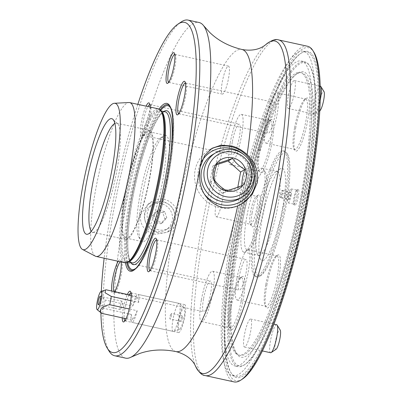 <?xml version="1.0" encoding="UTF-8"?>
<svg xmlns="http://www.w3.org/2000/svg" width="402" height="402" viewBox="0 0 402 402"><rect width="100%" height="100%" fill="white"/><g stroke="black" fill="none" stroke-linecap="round" stroke-linejoin="round"><path stroke-width="0.3" stroke-dasharray="2.01 1.51" d="M140.022 194.784A51.541 9.743 -77.7 0 0 138.695 236.924A51.541 9.743 -77.7 0 0 162.664 181.056A51.541 9.743 -77.7 0 0 160.328 138.117A51.541 9.743 -77.7 0 0 140.022 194.784M166.041 181.277A54.401 10.286 102.3 0 1 142.459 241.667A54.401 10.286 102.3 0 1 140.74 240.25A54.401 10.286 102.3 0 1 142.142 195.769A54.401 10.286 102.3 0 1 163.574 135.951A54.401 10.286 102.3 0 1 165.724 135.379A54.401 10.286 102.3 0 1 166.041 181.277M125.66 192.161A54.401 10.286 102.3 0 1 149.248 131.771A54.401 10.286 102.3 0 1 149.564 177.669A54.401 10.286 102.3 0 1 125.977 238.059A54.401 10.286 102.3 0 1 125.66 192.161M125.349 192.352A55.833 10.558 102.3 0 1 149.554 130.374A55.833 10.558 102.3 0 1 149.876 177.478A55.833 10.558 102.3 0 1 125.67 239.456A55.833 10.558 102.3 0 1 125.349 192.352M114.892 123.449A55.833 10.558 102.3 0 1 116.595 123.158A55.833 10.558 102.3 0 1 117.665 123.746A55.833 10.558 102.3 0 1 116.917 170.262A55.833 10.558 102.3 0 1 93.932 232.155A55.833 10.558 102.3 0 1 92.711 232.24A55.833 10.558 102.3 0 1 91.284 231.266M95.324 256.154A78.742 14.889 102.3 0 1 95.596 189.99A78.742 14.889 102.3 0 1 128.962 102.525M124.891 262.737A78.742 14.889 102.3 0 1 124.434 196.307A78.742 14.889 102.3 0 1 158.569 108.897M239.552 198.573A25.768 24.904 58.8 0 0 250.888 172.513A25.768 24.904 58.8 0 0 230.773 151.579A25.768 24.904 58.8 0 0 212.834 154.504M156.031 231.401A14.316 13.834 -121.2 0 1 144.861 219.768A14.316 13.834 -121.2 0 1 151.157 205.291A14.316 13.834 -121.2 0 1 161.122 203.668A14.316 13.834 -121.2 0 1 172.297 215.296A14.316 13.834 -121.2 0 1 166.001 229.778A14.316 13.834 -121.2 0 1 156.031 231.401M158.549 229.874A14.316 13.834 -121.2 0 1 147.373 218.246A14.316 13.834 -121.2 0 1 153.67 203.769A14.316 13.834 -121.2 0 1 163.639 202.141A14.316 13.834 -121.2 0 1 174.815 213.774A14.316 13.834 -121.2 0 1 168.518 228.251A14.316 13.834 -121.2 0 1 158.549 229.874M307.56 46.255A171.795 32.487 -77.7 0 0 233.08 236.959A171.795 32.487 -77.7 0 0 234.08 381.9M201.789 161.227A29.014 28.045 58.8 0 0 198.362 170.448A29.014 28.045 58.8 0 0 204.387 194.196M210.643 149.212A31.497 30.441 58.8 0 0 208.919 150.177A31.497 30.441 58.8 0 0 195.04 170.498A31.497 30.441 58.8 0 0 219.653 207.618A31.497 30.441 58.8 0 0 241.582 204.045A31.497 30.441 58.8 0 0 242.004 203.784M242.501 379.016A170.363 32.215 102.3 0 1 234.768 237.069A170.363 32.215 102.3 0 1 314.007 52.396M161.418 201.025L148.564 203.512L140.338 214.995C139.851 225.326 144.841 231.763 155.313 234.301L167.559 232.18L174.679 222.768L175.282 219.477C175.418 209.738 170.8 203.588 161.418 201.025M158.041 232.647A17.18 16.603 -121.2 0 1 144.63 218.693A17.18 16.603 -121.2 0 1 152.187 201.317A17.18 16.603 -121.2 0 1 164.147 199.367A17.18 16.603 -121.2 0 1 177.558 213.326A17.18 16.603 -121.2 0 1 170.001 230.698A17.18 16.603 -121.2 0 1 158.041 232.647M256.798 208.412A14.316 2.708 -77.7 0 0 256.717 196.337A14.316 2.708 -77.7 0 0 256.149 196.488A14.316 2.708 -77.7 0 0 250.511 212.226A14.316 2.708 -77.7 0 0 250.139 223.934A14.316 2.708 -77.7 0 0 250.592 224.306A14.316 2.708 -77.7 0 0 256.798 208.412M216.04 204.678A14.316 2.708 102.3 0 1 222.246 188.789A14.316 2.708 102.3 0 1 222.331 200.869A14.316 2.708 102.3 0 1 216.125 216.758A14.316 2.708 102.3 0 1 216.04 204.678M125.59 358.147A171.795 32.487 102.3 0 1 124.59 213.206A171.795 32.487 102.3 0 1 199.07 22.507M308.862 192.146A166.93 31.567 -77.7 0 0 301.289 53.064A166.93 31.567 -77.7 0 0 235.522 236.612A166.93 31.567 -77.7 0 0 231.225 373.091A166.93 31.567 -77.7 0 0 308.862 192.146M234.889 236.316A166.071 31.401 102.3 0 1 300.314 53.712A166.071 31.401 102.3 0 1 306.887 51.969A166.071 31.401 102.3 0 1 307.852 192.081A166.071 31.401 102.3 0 1 235.853 376.428A166.071 31.401 102.3 0 1 230.612 372.096A166.071 31.401 102.3 0 1 234.889 236.316M252.099 212.965A16.462 3.115 102.3 0 1 258.581 194.859A16.462 3.115 102.3 0 1 259.33 208.578A16.462 3.115 102.3 0 1 251.672 226.426A16.462 3.115 102.3 0 1 252.099 212.965M109.183 351.263A171.795 32.487 102.3 0 1 113.605 210.804A171.795 32.487 102.3 0 1 181.287 21.904M124.876 320.801A14.316 2.708 -77.7 0 0 125.022 320.861A14.316 2.708 -77.7 0 0 125.59 320.711A14.316 2.708 -77.7 0 0 131.228 304.967A14.316 2.708 -77.7 0 0 131.6 293.264A14.316 2.708 -77.7 0 0 131.147 292.887A14.316 2.708 -77.7 0 0 130.992 292.877M129.203 294.847A14.316 2.708 -77.7 0 0 124.942 308.781A14.316 2.708 -77.7 0 0 124.077 318.268M184.789 316.691A14.316 2.708 -77.7 0 0 184.704 304.615A14.316 2.708 -77.7 0 0 178.498 320.505A14.316 2.708 -77.7 0 0 178.578 332.585A14.316 2.708 -77.7 0 0 184.789 316.691M168.649 82.294A14.316 2.708 -77.7 0 0 168.795 82.355A14.316 2.708 -77.7 0 0 169.363 82.204A14.316 2.708 -77.7 0 0 175.006 66.461A14.316 2.708 -77.7 0 0 175.372 54.757A14.316 2.708 -77.7 0 0 174.92 54.381A14.316 2.708 -77.7 0 0 174.764 54.37M228.562 78.184A14.316 2.708 -77.7 0 0 228.477 66.109A14.316 2.708 -77.7 0 0 222.271 81.998A14.316 2.708 -77.7 0 0 222.356 94.078A14.316 2.708 -77.7 0 0 228.562 78.184M231.592 235.597A166.071 31.401 102.3 0 1 303.59 51.25A166.071 31.401 102.3 0 1 304.555 191.357A166.071 31.401 102.3 0 1 232.557 375.704A166.071 31.401 102.3 0 1 231.592 235.597M125.409 262.797A85.897 16.241 102.3 0 1 129.73 198.759A85.897 16.241 102.3 0 1 159.066 109.058M137.831 104.359A168.935 31.944 -77.7 0 0 111.49 209.819A168.935 31.944 -77.7 0 0 104.148 258.195M101.299 291.349A168.935 31.944 -77.7 0 0 100.912 312.856M122.263 317.871A15.748 2.98 102.3 0 1 123.253 308.671A15.748 2.98 102.3 0 1 127.389 294.45M264.521 205.432A40.084 7.578 102.3 0 1 248.727 249.506A40.084 7.578 102.3 0 1 246.908 216.11A40.084 7.578 102.3 0 1 265.551 172.659A40.084 7.578 102.3 0 1 264.521 205.432M243.532 215.889A42.949 8.12 -77.7 0 0 243.783 252.124A42.949 8.12 -77.7 0 0 245.481 251.672A42.949 8.12 -77.7 0 0 262.4 204.447A42.949 8.12 -77.7 0 0 263.511 169.332A42.949 8.12 -77.7 0 0 262.154 168.212A42.949 8.12 -77.7 0 0 243.532 215.889M302.354 192.694A156.046 29.507 102.3 0 1 234.703 365.915A156.046 29.507 102.3 0 1 233.793 234.26A156.046 29.507 102.3 0 1 301.445 61.039A156.046 29.507 102.3 0 1 302.354 192.694M237.09 234.984A156.046 29.507 -77.7 0 0 237.999 366.639A156.046 29.507 -77.7 0 0 244.175 365.001A156.046 29.507 -77.7 0 0 305.651 193.412A156.046 29.507 -77.7 0 0 309.671 65.827A156.046 29.507 -77.7 0 0 304.741 61.762A156.046 29.507 -77.7 0 0 237.09 234.984M258.642 219.196A42.949 8.12 102.3 0 1 275.561 171.971A42.949 8.12 102.3 0 1 277.259 171.523A42.949 8.12 102.3 0 1 277.511 207.759A42.949 8.12 102.3 0 1 258.888 255.431A42.949 8.12 102.3 0 1 257.531 254.31A42.949 8.12 102.3 0 1 258.642 219.196M156.629 239.878A15.748 2.98 102.3 0 1 156.735 239.893A15.748 2.98 102.3 0 1 157.232 240.306A15.748 2.98 102.3 0 1 156.825 253.18A15.748 2.98 102.3 0 1 150.619 270.496A15.748 2.98 102.3 0 1 149.996 270.662A15.748 2.98 102.3 0 1 149.901 270.631M118.243 261.28A17.18 3.246 102.3 0 1 120.625 260.215A17.18 3.246 102.3 0 1 121.128 261.913M120.374 261.747A15.748 2.98 102.3 0 1 121.153 261.466A15.748 2.98 102.3 0 1 121.65 261.878A15.748 2.98 102.3 0 1 121.243 274.752A15.748 2.98 102.3 0 1 115.037 292.068A15.748 2.98 102.3 0 1 114.414 292.234A15.748 2.98 102.3 0 1 113.746 291.465M150.057 107.032A17.18 3.246 102.3 0 1 148.976 117.379A17.18 3.246 102.3 0 1 142.213 136.268A17.18 3.246 102.3 0 1 141.429 121.952A17.18 3.246 102.3 0 1 146.072 106.163M149.84 104.57A15.748 2.98 102.3 0 1 149.946 104.58A15.748 2.98 102.3 0 1 150.443 104.992A15.748 2.98 102.3 0 1 150.036 117.866A15.748 2.98 102.3 0 1 143.836 135.183A15.748 2.98 102.3 0 1 143.212 135.348A15.748 2.98 102.3 0 1 143.117 122.062A15.748 2.98 102.3 0 1 147.901 106.565M185.422 82.998A15.748 2.98 102.3 0 1 185.528 83.008A15.748 2.98 102.3 0 1 186.025 83.42A15.748 2.98 102.3 0 1 185.618 96.294A15.748 2.98 102.3 0 1 179.413 113.61A15.748 2.98 102.3 0 1 178.789 113.776A15.748 2.98 102.3 0 1 178.694 113.746M306.284 193.709A155.187 29.346 102.3 0 1 245.145 364.348A155.187 29.346 102.3 0 1 238.105 235.049A155.187 29.346 102.3 0 1 310.284 66.827A155.187 29.346 102.3 0 1 306.284 193.709M282.571 208.085A47.245 8.934 -77.7 0 0 280.43 168.724A47.245 8.934 -77.7 0 0 261.818 220.673A47.245 8.934 -77.7 0 0 260.596 259.3A47.245 8.934 -77.7 0 0 282.571 208.085M239.17 276.918A15.748 2.98 102.3 0 1 245.999 259.436A15.748 2.98 102.3 0 1 246.089 272.722A15.748 2.98 102.3 0 1 239.26 290.204A15.748 2.98 102.3 0 1 239.17 276.918M203.588 298.49A15.748 2.98 102.3 0 1 210.417 281.008A15.748 2.98 102.3 0 1 210.507 294.294A15.748 2.98 102.3 0 1 203.678 311.776A15.748 2.98 102.3 0 1 203.588 298.49M232.381 141.605A15.748 2.98 102.3 0 1 239.21 124.123A15.748 2.98 102.3 0 1 239.301 137.409A15.748 2.98 102.3 0 1 232.472 154.891A15.748 2.98 102.3 0 1 232.381 141.605M267.963 120.032A15.748 2.98 102.3 0 1 274.792 102.55A15.748 2.98 102.3 0 1 274.883 115.836A15.748 2.98 102.3 0 1 268.054 133.318A15.748 2.98 102.3 0 1 267.963 120.032M319.826 110.806A10.02 1.894 102.3 0 1 319.801 110.821A10.02 1.894 102.3 0 1 319.766 110.846A10.02 1.894 102.3 0 1 319.344 102.475A10.02 1.894 102.3 0 1 323.329 91.43A10.02 1.894 102.3 0 1 324.007 91.611M320.489 86.249A14.316 2.708 -77.7 0 0 319.972 86.37A14.316 2.708 -77.7 0 0 314.52 100.902A14.316 2.708 -77.7 0 0 314.364 114.223A14.316 2.708 -77.7 0 0 314.882 114.103A14.316 2.708 -77.7 0 0 314.932 114.073A14.316 2.708 -77.7 0 0 320.253 99.972M304.274 194.93A146.026 27.612 -77.7 0 0 297.646 73.264A146.026 27.612 -77.7 0 0 240.115 233.828A146.026 27.612 -77.7 0 0 236.356 353.222A146.026 27.612 -77.7 0 0 304.274 194.93M239.059 233.336A144.594 27.341 102.3 0 1 296.023 74.345A144.594 27.341 102.3 0 1 301.746 72.827A144.594 27.341 102.3 0 1 302.585 194.819A144.594 27.341 102.3 0 1 239.899 355.328A144.594 27.341 102.3 0 1 235.331 351.559A144.594 27.341 102.3 0 1 239.059 233.336M286.033 205.99A62.993 11.909 102.3 0 1 261.215 275.254A62.993 11.909 102.3 0 1 258.355 222.768A62.993 11.909 102.3 0 1 287.656 154.489A62.993 11.909 102.3 0 1 286.033 205.99M256.667 222.658A64.426 12.181 -77.7 0 0 257.044 277.013A64.426 12.181 -77.7 0 0 259.591 276.335A64.426 12.181 -77.7 0 0 284.973 205.497A64.426 12.181 -77.7 0 0 286.631 152.825A64.426 12.181 -77.7 0 0 284.596 151.147A64.426 12.181 -77.7 0 0 256.667 222.658M265.807 284.566A25.768 4.874 102.3 0 1 275.958 256.23A25.768 4.874 102.3 0 1 276.978 255.958A25.768 4.874 102.3 0 1 277.129 277.702A25.768 4.874 102.3 0 1 265.958 306.304A25.768 4.874 102.3 0 1 265.144 305.636A25.768 4.874 102.3 0 1 265.807 284.566M236.969 278.249A25.768 4.874 102.3 0 1 248.14 249.647A25.768 4.874 102.3 0 1 248.29 271.385A25.768 4.874 102.3 0 1 237.12 299.992A25.768 4.874 102.3 0 1 236.969 278.249M230.225 306.138A25.768 4.874 102.3 0 1 240.376 277.802A25.768 4.874 102.3 0 1 241.396 277.531A25.768 4.874 102.3 0 1 241.547 299.274A25.768 4.874 102.3 0 1 230.376 327.876A25.768 4.874 102.3 0 1 229.562 327.208A25.768 4.874 102.3 0 1 230.225 306.138M201.387 299.822A25.768 4.874 102.3 0 1 212.557 271.219A25.768 4.874 102.3 0 1 212.708 292.957A25.768 4.874 102.3 0 1 201.538 321.565A25.768 4.874 102.3 0 1 201.387 299.822M259.019 149.253A25.768 4.874 102.3 0 1 269.174 120.917A25.768 4.874 102.3 0 1 270.189 120.65A25.768 4.874 102.3 0 1 270.34 142.388A25.768 4.874 102.3 0 1 259.169 170.996A25.768 4.874 102.3 0 1 258.355 170.322A25.768 4.874 102.3 0 1 259.019 149.253M230.18 142.941A25.768 4.874 102.3 0 1 241.351 114.334A25.768 4.874 102.3 0 1 241.501 136.077A25.768 4.874 102.3 0 1 230.331 164.679A25.768 4.874 102.3 0 1 230.18 142.941M294.601 127.68A25.768 4.874 102.3 0 1 304.751 99.344A25.768 4.874 102.3 0 1 305.771 99.078A25.768 4.874 102.3 0 1 305.922 120.816A25.768 4.874 102.3 0 1 294.751 149.423A25.768 4.874 102.3 0 1 293.937 148.75A25.768 4.874 102.3 0 1 294.601 127.68M265.762 121.369A25.768 4.874 102.3 0 1 276.933 92.761A25.768 4.874 102.3 0 1 277.084 114.505A25.768 4.874 102.3 0 1 265.913 143.107A25.768 4.874 102.3 0 1 265.762 121.369M275.993 349.353A10.02 1.894 102.3 0 1 275.571 340.981A10.02 1.894 102.3 0 1 279.556 329.936A10.02 1.894 102.3 0 1 280.234 330.117M276.717 324.756A14.316 2.708 -77.7 0 0 276.199 324.876A14.316 2.708 -77.7 0 0 270.747 339.409A14.316 2.708 -77.7 0 0 270.591 352.73M288.792 108.389A14.316 2.708 102.3 0 1 288.274 108.51A14.316 2.708 102.3 0 1 288.43 95.189A14.316 2.708 102.3 0 1 293.877 80.656A14.316 2.708 102.3 0 1 294.395 80.541A14.316 2.708 102.3 0 1 294.239 93.857A14.316 2.708 102.3 0 1 288.792 108.389M237.682 233.034A144.594 27.341 102.3 0 1 300.369 72.526A144.594 27.341 102.3 0 1 301.209 194.518A144.594 27.341 102.3 0 1 238.522 355.026A144.594 27.341 102.3 0 1 237.682 233.034M283.601 205.196A64.426 12.181 102.3 0 1 255.672 276.712A64.426 12.181 102.3 0 1 255.295 222.356A64.426 12.181 102.3 0 1 283.224 150.845A64.426 12.181 102.3 0 1 283.601 205.196M266.868 285.058A27.2 5.146 102.3 0 1 277.581 255.144A27.2 5.146 102.3 0 1 278.817 277.812A27.2 5.146 102.3 0 1 266.164 307.294A27.2 5.146 102.3 0 1 266.868 285.058M231.286 306.631A27.2 5.146 102.3 0 1 241.999 276.717A27.2 5.146 102.3 0 1 243.235 299.384A27.2 5.146 102.3 0 1 230.582 328.866A27.2 5.146 102.3 0 1 231.286 306.631M260.079 149.745A27.2 5.146 102.3 0 1 270.792 119.836A27.2 5.146 102.3 0 1 272.028 142.499A27.2 5.146 102.3 0 1 259.375 171.986A27.2 5.146 102.3 0 1 260.079 149.745M295.661 128.173A27.2 5.146 102.3 0 1 306.374 98.264A27.2 5.146 102.3 0 1 307.61 120.927A27.2 5.146 102.3 0 1 294.957 150.413A27.2 5.146 102.3 0 1 295.661 128.173M245.014 346.896A14.316 2.708 102.3 0 1 244.496 347.016A14.316 2.708 102.3 0 1 244.652 333.695A14.316 2.708 102.3 0 1 250.104 319.163A14.316 2.708 102.3 0 1 250.622 319.047A14.316 2.708 102.3 0 1 250.466 332.364A14.316 2.708 102.3 0 1 245.014 346.896M294.671 198.487A8.301 1.568 102.3 0 1 297.942 189.357A8.301 1.568 102.3 0 1 298.319 196.271A8.301 1.568 102.3 0 1 294.455 205.276A8.301 1.568 102.3 0 1 294.671 198.487M296.967 196.186A7.161 1.352 -77.7 0 0 296.927 190.146A7.161 1.352 -77.7 0 0 296.641 190.221A7.161 1.352 -77.7 0 0 293.822 198.091A7.161 1.352 -77.7 0 0 293.636 203.945A7.161 1.352 -77.7 0 0 293.862 204.131A7.161 1.352 -77.7 0 0 296.967 196.186M291.199 194.925A7.161 1.352 -77.7 0 0 291.159 188.885A7.161 1.352 -77.7 0 0 288.053 196.829A7.161 1.352 -77.7 0 0 288.098 202.869A7.161 1.352 -77.7 0 0 291.199 194.925M253.582 170.111A29.014 28.045 58.8 0 0 244.557 155.227M114.67 291.666A17.18 3.246 102.3 0 1 113.419 293.148A17.18 3.246 102.3 0 1 111.676 291.013M154.388 222.386L152.237 216.145L156.423 211.291L162.77 212.683L164.92 218.924L160.73 223.773L154.388 222.386L156.277 221.241L154.122 215L152.237 216.145M154.122 215L158.313 210.151L164.654 211.537L166.81 217.778L162.619 222.633L156.277 221.241M162.619 222.633L160.73 223.773M166.81 217.778L164.92 218.924M164.654 211.537L162.77 212.683M158.313 210.151L156.423 211.291M280.3 197.814L280.48 194.623L281.571 190.88L282.475 190.332L282.294 193.523L281.204 197.261L280.3 197.814L288.536 199.618L288.721 196.427L289.812 192.684L290.716 192.136L290.535 195.327L289.445 199.065L288.536 199.618M281.571 190.88L289.812 192.684M280.48 194.623L288.721 196.427M282.475 190.332L290.716 192.136M282.294 193.523L290.535 195.327M281.204 197.261L289.445 199.065M216.648 164.745L212.864 165.991L209.894 182.161L222.281 193.282L237.637 188.231L237.833 187.161M212.864 165.991L217.085 163.428M209.894 182.161L214.115 179.604M222.281 193.282L226.502 190.724M237.637 188.231L241.853 185.674M171.287 315.811A2.864 0.543 -77.7 0 0 171.267 313.399A2.864 0.543 -77.7 0 0 170.026 316.575A2.864 0.543 -77.7 0 0 170.046 318.992A2.864 0.543 -77.7 0 0 171.287 315.811M182.272 318.218A2.864 0.543 -77.7 0 0 182.257 315.801A2.864 0.543 -77.7 0 0 181.016 318.982A2.864 0.543 -77.7 0 0 181.031 321.399A2.864 0.543 -77.7 0 0 182.272 318.218M179.222 320.067A11.01 2.08 -77.7 0 0 179.528 329.338A11.01 2.08 -77.7 0 0 184.061 317.133A11.01 2.08 -77.7 0 0 184.206 307.962A11.01 2.08 -77.7 0 0 179.222 320.067M173.006 319.304A14.316 2.708 -77.7 0 0 173.086 331.384A14.316 2.708 -77.7 0 0 173.403 331.359A14.316 2.708 -77.7 0 0 179.292 315.49A14.316 2.708 -77.7 0 0 179.488 303.565A14.316 2.708 -77.7 0 0 179.212 303.409A14.316 2.708 -77.7 0 0 173.006 319.304M122.163 304.801A4.296 0.814 -77.7 0 0 122.138 301.173A4.296 0.814 -77.7 0 0 120.273 305.942A4.296 0.814 -77.7 0 0 120.298 309.565A4.296 0.814 -77.7 0 0 122.163 304.801M106.103 289.792C99.259 291.571 101.354 296.967 105.249 300.023A14.316 2.708 -77.7 0 0 104.339 304.274A14.316 2.708 -77.7 0 0 103.721 308.344L131.188 314.359A14.316 2.708 -77.7 0 0 131.891 322.364A14.316 2.708 -77.7 0 0 137.188 310.721L129.213 308.972M99.188 311.58L103.721 308.344M130.771 300.661L138.715 302.399A14.316 2.708 -77.7 0 0 138.012 294.395A14.316 2.708 -77.7 0 0 132.715 306.038L105.249 300.023M138.715 302.399L137.117 296.581L131.163 295.279M132.715 306.038L137.117 296.581M131.188 314.359L132.786 320.173L126.032 318.696M137.188 310.721L132.786 320.173M128.178 261.797A77.31 14.618 102.3 0 1 127.143 261.762L129.158 261.144A77.727 14.698 102.3 0 1 125.63 196.382A77.727 14.698 102.3 0 1 161.78 112.128L160.207 110.721A77.31 14.618 102.3 0 1 161.162 111.123M127.962 261.943L127.143 261.762A77.31 14.618 102.3 0 1 126.69 196.538A77.31 14.618 102.3 0 1 160.207 110.721L161.026 110.902M205.161 375.568A171.795 32.487 102.3 0 1 204.161 230.627A171.795 32.487 102.3 0 1 278.641 39.924M132.067 262.843A77.31 14.618 102.3 0 1 131.615 197.618A77.31 14.618 102.3 0 1 165.132 111.801C164.428 111.47 163.147 112.213 161.287 114.032C157.8 117.791 153.906 125.102 149.604 135.976C142.765 153.795 137.132 174.493 132.71 198.065C128.715 220.301 127.158 237.863 128.037 250.753C129.258 262.431 131.092 262.154 132.067 262.843M265.692 44.687A170.076 32.16 -77.7 0 0 201.241 229.678A170.076 32.16 -77.7 0 0 195.387 365.835M130.675 262.536A78.742 14.889 102.3 0 1 132.675 198.111A78.742 14.889 102.3 0 1 163.745 111.495M168.674 168.981A78.742 14.889 102.3 0 1 167.267 177.136A78.742 14.889 102.3 0 1 159.177 212.372M175.282 219.477A154.619 29.235 102.3 0 1 242.009 49.491M127.514 262.215A83.872 15.859 102.3 0 1 131.544 198.794A83.872 15.859 102.3 0 1 160.735 110.47M171.006 108.696A83.872 15.859 102.3 0 1 168.398 176.453A83.872 15.859 102.3 0 1 136.102 268.119M126.741 262.566A84.887 16.05 102.3 0 1 130.921 198.839A84.887 16.05 102.3 0 1 160.182 109.821M170.031 106.274A84.887 16.05 102.3 0 1 170.403 106.826A84.887 16.05 102.3 0 1 168.217 176.227A84.887 16.05 102.3 0 1 134.776 269.566A84.887 16.05 102.3 0 1 134.208 269.908M175.875 351.569A154.619 29.235 102.3 0 1 174.679 222.768M138.695 236.924L140.74 240.25M149.248 131.771L165.724 135.379M116.595 123.158L149.554 130.374M117.665 123.746L112.942 119.349M151.157 205.291L153.67 203.769M152.187 201.317L148.564 203.512M208.919 150.177L212.065 148.273M222.246 188.789L256.717 196.337M300.314 53.712L301.289 53.064M256.149 196.488L258.581 194.859M133.63 270.33L134.776 269.566C145.283 263.265 160.604 219.542 168.433 176.408C174.488 143.333 175.639 115.032 170.403 106.826L169.679 105.651M184.704 304.615L131.147 292.887M228.477 66.109L174.92 54.381M303.59 51.25L306.887 51.969M131.6 293.264L130.575 291.601M175.372 54.757L174.352 53.094M248.727 249.506L245.481 251.672M234.703 365.915L237.999 366.639M262.154 168.212L277.259 171.523M157.232 240.306L156.207 238.642M121.65 261.878L120.625 260.215M150.443 104.992L149.423 103.329M186.025 83.42L185 81.757M245.145 364.348L244.175 365.001M275.561 171.971L280.43 168.724M156.735 239.893L245.999 259.436M121.153 261.466L210.417 281.008M149.946 104.58L239.21 124.123M185.528 83.008L274.792 102.55M296.023 74.345L297.646 73.264M261.215 275.254L259.591 276.335M248.14 249.647L276.978 255.958M212.557 271.219L241.396 277.531M241.351 114.334L270.189 120.65M276.933 92.761L305.771 99.078M288.274 108.51L314.364 114.223M300.369 72.526L301.746 72.827M255.672 276.712L257.044 277.013M275.958 256.23L277.581 255.144M240.376 277.802L241.999 276.717M269.174 120.917L270.792 119.836M304.751 99.344L306.374 98.264M244.496 347.016L262.295 350.911M296.641 190.221L297.942 189.357M291.159 188.885L296.927 190.146M319.801 110.821L314.932 114.073M294.395 80.541L320.248 86.199M160.328 138.117L163.574 135.951M125.977 238.059L142.459 241.667M92.711 232.24L125.67 239.456M93.932 232.155L87.807 234.175M216.125 216.758L250.592 224.306M250.139 223.934L251.672 226.426M230.612 372.096L231.225 373.091M232.557 375.704L235.853 376.428M125.59 320.711L123.967 321.791M169.363 82.204L167.74 83.284M265.551 172.659L263.511 169.332M222.356 94.078L168.795 82.355M178.578 332.585L125.022 320.861M301.445 61.039L304.741 61.762M243.783 252.124L258.888 255.431M150.619 270.496L148.996 271.576M115.037 292.068L113.419 293.148M143.836 135.183L142.213 136.268M179.413 113.61L177.79 114.696M310.284 66.827L309.671 65.827M257.531 254.31L260.596 259.3M149.996 270.662L239.26 290.204M114.414 292.234L203.678 311.776M143.212 135.348L232.472 154.891M178.789 113.776L268.054 133.318M170.001 230.698L167.559 232.18M235.331 351.559L236.356 353.222M287.656 154.489L286.631 152.825M237.12 299.992L265.958 306.304M201.538 321.565L230.376 327.876M230.331 164.679L259.169 170.996M265.913 143.107L294.751 149.423M241.582 204.045L242.285 203.618M238.522 355.026L239.899 355.328M283.224 150.845L284.596 151.147M265.144 305.636L266.164 307.294M229.562 327.208L230.582 328.866M258.355 170.322L259.375 171.986M293.937 148.75L294.957 150.413M293.636 203.945L294.455 205.276M288.098 202.869L293.862 204.131M250.622 319.047L273.852 324.133M166.001 229.778L168.518 228.251M182.257 315.801L171.267 313.399M179.528 329.338L173.403 331.359M122.138 301.173L100.163 296.364M173.086 331.384L131.891 322.364M179.212 303.409L138.012 294.395M120.298 309.565L98.329 304.756M184.206 307.962L179.488 303.565M181.031 321.399L170.046 318.992"/><path stroke-width="0.6" d="M214.115 179.604C214.02 174.87 215.005 169.478 217.085 163.428C221.095 162.413 226.215 160.73 232.436 158.383C235.466 162.735 239.592 166.443 244.823 169.503C242.748 175.553 241.758 180.945 241.853 185.674C235.667 188.01 230.547 189.694 226.502 190.724C221.301 187.689 217.17 183.98 214.115 179.604M232.708 157.8A17.18 16.603 58.8 0 0 213.176 170.835A17.18 16.603 58.8 0 0 226.597 191.081A17.18 16.603 58.8 0 0 246.135 178.051A17.18 16.603 58.8 0 0 232.708 157.8M91.284 231.266A55.833 10.558 102.3 0 1 92.39 185.136A55.833 10.558 102.3 0 1 114.892 123.449M86.169 184.372A59.139 11.181 102.3 0 1 112.942 119.349A59.139 11.181 102.3 0 1 112.153 168.619A59.139 11.181 102.3 0 1 87.807 234.175A59.139 11.181 102.3 0 1 86.169 184.372M115.615 166.523A74.903 14.165 102.3 0 1 82.45 249.416A74.903 14.165 102.3 0 1 82.706 186.473A74.903 14.165 102.3 0 1 114.444 103.269A74.903 14.165 102.3 0 1 115.615 166.523M114.444 103.269L128.962 102.525A78.742 14.889 102.3 0 1 129.73 102.585A78.742 14.889 102.3 0 1 130.188 169.016A78.742 14.889 102.3 0 1 96.053 256.421A78.742 14.889 102.3 0 1 95.324 256.154L82.45 249.416M129.73 102.585L158.569 108.897A78.742 14.889 102.3 0 1 161.056 110.952A78.742 14.889 102.3 0 1 159.031 175.332A78.742 14.889 102.3 0 1 128.007 261.908A78.742 14.889 102.3 0 1 124.891 262.737L96.053 256.421M225.582 196.628A22.904 22.135 58.8 0 0 251.627 179.252A22.904 22.135 58.8 0 0 233.728 152.252A22.904 22.135 58.8 0 0 207.683 169.629A22.904 22.135 58.8 0 0 225.582 196.628M233.607 149.861A25.768 24.904 -121.2 0 1 253.717 170.8A25.768 24.904 -121.2 0 1 242.386 196.859A25.768 24.904 -121.2 0 1 224.442 199.784A25.768 24.904 -121.2 0 1 204.332 178.85A25.768 24.904 -121.2 0 1 215.663 152.785A25.768 24.904 -121.2 0 1 233.607 149.861M215.663 152.785L212.834 154.504A25.768 24.904 58.8 0 0 201.497 180.563A25.768 24.904 58.8 0 0 221.613 201.497A25.768 24.904 58.8 0 0 239.552 198.573L242.386 196.859M234.08 381.9A171.795 32.487 -77.7 0 0 240.878 380.096A171.795 32.487 -77.7 0 0 308.56 191.196A171.795 32.487 -77.7 0 0 312.982 50.737A171.795 32.487 -77.7 0 0 307.56 46.255L278.641 39.924A171.795 32.487 102.3 0 1 279.641 184.865A171.795 32.487 102.3 0 1 205.161 375.568L234.08 381.9M204.387 194.196A29.014 28.045 58.8 0 0 233.311 204.578A29.014 28.045 58.8 0 0 254.029 182.634A29.014 28.045 58.8 0 0 253.582 170.111M242.004 203.784A31.497 30.441 58.8 0 0 255.461 183.724A31.497 30.441 58.8 0 0 230.848 146.604A31.497 30.441 58.8 0 0 210.643 149.212M312.982 50.737L314.007 52.396A170.363 32.215 102.3 0 1 309.62 191.689A170.363 32.215 102.3 0 1 242.501 379.016L240.878 380.096M257.33 182.593C258.782 171.714 255.376 162.388 247.109 154.619C242.512 150.373 237.416 147.504 231.823 146.011L221.085 145.187L212.065 148.273L204.568 155.674L200.07 167.448C197.588 187.422 204.437 200.613 220.628 207.025C226.2 208.472 231.894 208.08 237.703 205.864L242.506 203.482L252.165 194.558L257.33 182.593M178.041 24.07L181.287 21.904A171.795 32.487 102.3 0 1 188.086 20.1L199.07 22.507A171.795 32.487 102.3 0 1 203.563 25.633A171.795 32.487 102.3 0 1 200.07 167.448A171.795 32.487 102.3 0 1 130.977 357.187A171.795 32.487 102.3 0 1 125.59 358.147L114.605 355.745A171.795 32.487 102.3 0 1 109.183 351.263L107.138 347.941A168.935 31.944 -77.7 0 0 185.709 164.82A168.935 31.944 -77.7 0 0 178.041 24.07A168.935 31.944 -77.7 0 0 137.831 104.359M188.086 20.1A171.795 32.487 102.3 0 1 189.086 165.041A171.795 32.487 102.3 0 1 114.605 355.745M130.992 292.877A14.316 2.708 -77.7 0 0 129.203 294.847M174.764 54.37A14.316 2.708 -77.7 0 0 168.714 70.275A14.316 2.708 -77.7 0 0 168.649 82.294M159.066 109.058A85.897 16.241 102.3 0 1 169.679 105.651A85.897 16.241 102.3 0 1 167.468 175.88A85.897 16.241 102.3 0 1 133.63 270.33A85.897 16.241 102.3 0 1 125.409 262.797M104.148 258.195A168.935 31.944 -77.7 0 0 101.299 291.349M100.912 312.856A168.935 31.944 -77.7 0 0 107.138 347.941M127.389 294.45A15.748 2.98 102.3 0 1 130.575 291.601A15.748 2.98 102.3 0 1 130.173 304.475A15.748 2.98 102.3 0 1 123.967 321.791A15.748 2.98 102.3 0 1 122.263 317.871M167.026 70.164A15.748 2.98 102.3 0 1 174.352 53.094A15.748 2.98 102.3 0 1 173.945 65.968A15.748 2.98 102.3 0 1 167.74 83.284A15.748 2.98 102.3 0 1 167.026 70.164M148.217 257.265A17.18 3.246 102.3 0 1 156.207 238.642A17.18 3.246 102.3 0 1 155.765 252.687A17.18 3.246 102.3 0 1 148.996 271.576A17.18 3.246 102.3 0 1 148.217 257.265M149.901 270.631A15.748 2.98 102.3 0 1 149.906 257.375A15.748 2.98 102.3 0 1 156.629 239.878M111.676 291.013A17.18 3.246 102.3 0 1 112.635 278.837A17.18 3.246 102.3 0 1 118.243 261.28M121.128 261.913A17.18 3.246 102.3 0 1 120.183 274.259A17.18 3.246 102.3 0 1 114.67 291.666M113.746 291.465A15.748 2.98 102.3 0 1 114.324 278.948A15.748 2.98 102.3 0 1 120.374 261.747M146.072 106.163A17.18 3.246 102.3 0 1 149.423 103.329A17.18 3.246 102.3 0 1 150.057 107.032M147.901 106.565A15.748 2.98 102.3 0 1 149.84 104.57M177.011 100.379A17.18 3.246 102.3 0 1 185 81.757A17.18 3.246 102.3 0 1 184.558 95.807A17.18 3.246 102.3 0 1 177.79 114.696A17.18 3.246 102.3 0 1 177.011 100.379M178.694 113.746A15.748 2.98 102.3 0 1 178.699 100.49A15.748 2.98 102.3 0 1 185.422 82.998M262.295 350.911L270.591 352.73A14.316 2.708 -77.7 0 0 271.109 352.609A14.316 2.708 -77.7 0 0 271.159 352.579A14.316 2.708 -77.7 0 0 276.3 339.323A14.316 2.708 -77.7 0 0 277.164 325.133A14.316 2.708 -77.7 0 0 276.717 324.756L273.852 324.133M244.557 155.227A29.014 28.045 58.8 0 0 201.789 161.227M320.253 99.972A14.316 2.708 -77.7 0 0 320.942 86.626L324.007 91.611A10.02 1.894 102.3 0 1 323.409 101.49A10.02 1.894 102.3 0 1 319.826 110.806M320.942 86.626A14.316 2.708 -77.7 0 0 320.489 86.249L320.248 86.199M124.077 318.268A14.316 2.708 -77.7 0 0 124.876 320.801M277.164 325.133L280.234 330.117A10.02 1.894 102.3 0 1 279.626 340.052A10.02 1.894 102.3 0 1 276.028 349.328A10.02 1.894 102.3 0 1 275.993 349.353M237.833 187.161L240.607 172.061L228.22 160.941L216.648 164.745M228.22 160.941L232.436 158.383M240.607 172.061L244.823 169.503M100.188 299.987A4.296 0.814 -77.7 0 0 100.163 296.364A4.296 0.814 -77.7 0 0 98.304 301.133A4.296 0.814 -77.7 0 0 98.329 304.756A4.296 0.814 -77.7 0 0 100.188 299.987M129.213 308.972L109.721 304.706A14.316 2.708 -77.7 0 0 110.63 300.46A14.316 2.708 -77.7 0 0 111.248 296.385L105.043 292.731L105.485 289.968L106.103 289.792L131.163 295.279M97.189 301.807A9.357 1.769 -77.7 0 0 97.063 309.6A9.357 1.769 -77.7 0 0 101.299 299.314A9.357 1.769 -77.7 0 0 101.043 291.435A9.357 1.769 -77.7 0 0 97.189 301.807M126.032 318.696L101.771 313.384L97.063 309.6M101.771 313.384C97.696 309.218 103.962 305.651 109.721 304.706M130.771 300.661L111.248 296.385M161.056 110.952L161.78 112.128A77.727 14.698 102.3 0 1 159.78 175.679A77.727 14.698 102.3 0 1 129.158 261.144L128.007 261.908M161.162 111.123A77.31 14.618 102.3 0 1 160.654 175.945A77.31 14.618 102.3 0 1 128.178 261.797M161.026 110.902L165.132 111.801A77.31 14.618 102.3 0 1 165.579 177.026A77.31 14.618 102.3 0 1 132.067 262.843L127.962 261.943M205.161 375.568C201.935 375.468 198.678 372.227 195.387 365.835A170.076 32.16 -77.7 0 0 275.968 184.372A170.076 32.16 -77.7 0 0 265.692 44.687C264.637 45.446 257.441 52.235 242.009 49.491A154.619 29.235 102.3 0 1 247.109 154.619M163.745 111.495A78.742 14.889 102.3 0 1 168.674 168.981M160.735 110.47A83.872 15.859 102.3 0 1 171.006 108.696M160.182 109.821A84.887 16.05 102.3 0 1 170.031 106.274M159.177 212.372A78.742 14.889 102.3 0 1 130.675 262.536M136.102 268.119A83.872 15.859 102.3 0 1 127.514 262.215M134.208 269.908A84.887 16.05 102.3 0 1 126.741 262.566M237.703 205.864A154.619 29.235 102.3 0 1 175.875 351.569C191.04 355.524 194.744 364.699 195.387 365.835M242.009 49.491C229.095 46.411 218.366 40.763 209.839 32.547L203.563 25.633M278.641 39.924C275.671 38.667 271.355 40.255 265.692 44.687M130.977 357.187L139.569 353.524C150.75 349.624 162.855 348.971 175.875 351.569M276.028 349.328L271.159 352.579M101.043 291.435L105.485 289.968"/></g></svg>
